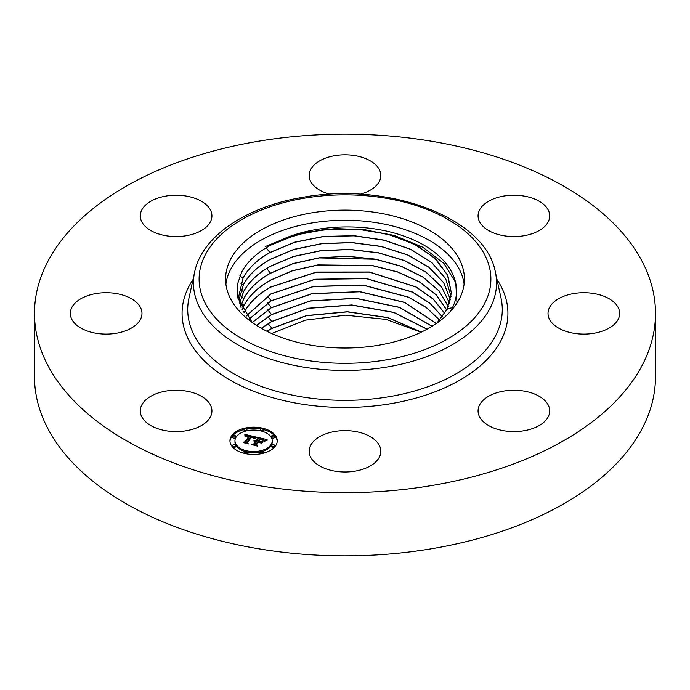 <?xml version="1.0" encoding="UTF-8"?>
<svg xmlns="http://www.w3.org/2000/svg" width="690" height="690" viewBox="0 0 690 690"><rect width="100%" height="100%" fill="white"/><g stroke="black" fill="none" stroke-linecap="round" stroke-linejoin="round"><path stroke-width="1.03" d="M464.103 284.151A119.422 68.948 0 0 0 357.627 220.662A119.422 68.948 0 0 0 230.408 269.816A119.422 68.948 0 0 0 225.897 284.151M450.354 311.552L452.545 307.447C465.664 281.132 445.662 251.108 405.884 236.851C368.098 222.404 315.209 223.94 280.58 240.267A106.493 61.479 0 0 0 270.868 245.088L269.678 245.735C256.646 253.04 247.356 261.708 241.819 271.748L237.343 284.582L237.619 297.701L252.186 322.471L271.351 307.637L267.616 302.97M655.5 313.407L655.5 376.593A310.5 179.262 180 0 1 432.414 548.61A310.5 179.262 180 0 1 34.5 376.593L34.5 313.407A310.5 179.262 180 0 1 257.586 141.39A310.5 179.262 180 0 1 655.5 313.407A310.5 179.262 180 0 1 432.414 485.424A310.5 179.262 180 0 1 34.5 313.407M421.064 332.235L386.107 319.41L345.526 315.175L305.377 320.134L271.67 333.503M230.408 259.673A119.422 68.948 0 0 0 225.578 279.088A119.422 68.948 0 0 0 328.017 347.329A119.422 68.948 0 0 0 459.592 298.494A119.422 68.948 0 0 0 464.422 279.088A119.422 68.948 0 0 0 361.983 210.838A119.422 68.948 0 0 0 230.408 259.673M210.484 405.09A35.828 20.683 180 0 1 211.934 410.912A35.828 20.683 180 0 1 181.203 431.388A35.828 20.683 180 0 1 141.735 416.734A35.828 20.683 180 0 1 140.286 410.912A35.828 20.683 180 0 1 171.017 390.437A35.828 20.683 180 0 1 210.484 405.09M552.405 303.488A35.828 20.683 180 0 1 592.71 293.362A35.828 20.683 180 0 1 619.672 313.407A35.828 20.683 180 0 1 615.29 323.325A35.828 20.683 180 0 1 574.986 333.451A35.828 20.683 180 0 1 548.015 313.407A35.828 20.683 180 0 1 552.405 303.488M186.197 235.747A35.828 20.683 180 0 1 140.286 215.901A35.828 20.683 180 0 1 166.023 196.055A35.828 20.683 180 0 1 211.934 215.901A35.828 20.683 180 0 1 186.197 235.747M503.804 391.066A35.828 20.683 180 0 1 549.714 410.912A35.828 20.683 180 0 1 523.977 430.758A35.828 20.683 180 0 1 478.067 410.912A35.828 20.683 180 0 1 503.804 391.066M329.829 194.244A35.828 20.683 180 0 1 327.828 193.666A35.828 20.683 180 0 1 309.172 175.51A35.828 20.683 180 0 1 362.172 157.355A35.828 20.683 180 0 1 380.828 175.51A35.828 20.683 180 0 1 360.18 194.244M362.172 433.148A35.828 20.683 180 0 1 380.828 451.303A35.828 20.683 180 0 1 327.828 469.459A35.828 20.683 180 0 1 309.172 451.303A35.828 20.683 180 0 1 362.172 433.148M479.516 221.723A35.828 20.683 180 0 1 478.067 215.901A35.828 20.683 180 0 1 508.797 195.425A35.828 20.683 180 0 1 548.265 210.079A35.828 20.683 180 0 1 549.714 215.901A35.828 20.683 180 0 1 518.984 236.377A35.828 20.683 180 0 1 479.516 221.723M137.595 323.325A35.828 20.683 180 0 1 97.29 333.451A35.828 20.683 180 0 1 70.328 313.407A35.828 20.683 180 0 1 74.71 303.488A35.828 20.683 180 0 1 115.014 293.362A35.828 20.683 180 0 1 141.985 313.407A35.828 20.683 180 0 1 137.595 323.325M241.086 307.662L238.757 296.346L243.044 278.053C248.202 268.238 257.146 259.716 269.876 252.497L294.587 242.199L323.472 236.446L354.186 235.721L384.037 240.103L410.61 249.237L431.828 262.476L445.654 278.596L451.088 296.398M280.58 240.267L306.662 232.176L335.573 228.606L365.321 229.805L393.335 235.678L417.666 245.838L436.373 259.544L447.879 275.655L451.372 293.009L447.086 309.224L436.934 323.093M451.079 296.459L445.654 278.726L431.699 262.502L410.585 249.357L384.02 240.232L354.056 235.851L323.403 236.584L294.423 242.38L269.885 252.626C257.154 259.845 248.21 268.367 243.044 278.182L238.757 296.415M265.176 246.615L293.259 235.118L326.223 229.123L360.956 229.209L394.188 235.411L422.763 247.184L443.937 263.425L455.728 282.615L457.004 303.005M451.372 293.069L447.439 274.836L434.571 257.965L414 244.036L387.538 234.169L357.256 229.132L325.999 229.382L296.217 234.902L270.877 245.088M239.059 299.736L243.294 284.884L240.836 283.254M450.466 299.857L443.679 282.753L428.895 267.306L407.557 254.972L381.208 246.537L351.883 242.664L322.032 243.682L293.914 249.487L270.066 259.518C257.37 266.72 248.443 275.224 243.294 285.013L239.068 299.805M450.484 299.788L443.679 282.615L429.033 267.28L407.557 254.834L381.234 246.408L351.986 242.544L322.109 243.536L294.069 249.306L270.066 259.388C257.361 266.59 248.443 275.086 243.294 284.884M449.535 303.246L441.462 286.807L425.946 272.171L404.426 260.63L378.353 252.876L349.683 249.513L320.652 250.789L293.405 256.602L270.247 266.409C257.586 273.594 248.685 282.072 243.544 291.844L239.706 303.195M239.697 303.134L243.536 291.715C248.676 281.943 257.577 273.464 270.247 266.28L293.414 256.464L320.678 250.651L349.727 249.383L378.413 252.756L404.487 260.518L426.006 272.076L441.514 286.73L449.561 303.177M448.276 306.636L438.987 290.887L422.841 277.087L401.201 266.331L375.446 259.259L319.263 257.913L292.888 263.727L270.437 273.3C257.801 280.468 248.918 288.929 243.794 298.666L240.698 306.593M448.302 306.567L439.038 290.809L422.901 276.992L401.27 266.228L375.498 259.138L347.501 256.249L319.289 257.775L292.896 263.589L270.428 273.171C257.793 280.338 248.918 288.799 243.786 298.537L240.681 306.524M446.706 309.965L436.304 294.915L419.615 281.951L397.932 271.981L372.531 265.555L317.883 264.908L292.379 270.713L270.618 280.062C258.008 287.213 249.15 295.648 244.036 305.368L242.13 309.629M446.672 310.026L436.244 294.992L419.555 282.046L397.863 272.093L372.471 265.676L317.857 265.046L292.37 270.842L270.618 280.2C258.017 287.342 249.159 295.777 244.044 305.498L242.164 309.689M444.748 313.355L433.294 299.063L416.156 286.971L369.495 272.015L316.469 272.058L270.799 286.954C258.224 294.087 249.383 302.505 244.286 312.199L244.019 312.725M444.714 313.415L433.234 299.141L416.087 287.066L369.443 272.136L316.443 272.196L270.799 287.092C258.233 294.225 249.392 302.634 244.295 312.329L244.053 312.786M442.419 316.745L430.008 303.264L412.499 292.043L366.399 278.519L315.037 279.226L270.98 293.854L246.313 315.925M442.368 316.814L429.948 303.341L412.43 292.146L366.338 278.648L315.011 279.364L270.989 293.983L246.356 315.986M439.677 320.134L426.437 307.524L408.644 297.183L363.225 285.074L313.579 286.41L271.161 300.745L249.03 319.185M439.625 320.203L426.368 307.602L408.566 297.278L363.164 285.203L313.553 286.548L271.17 300.875L249.081 319.254M436.425 323.446L404.461 302.332L359.878 291.663L312.061 293.621L271.351 307.637M436.347 323.498L404.366 302.427L359.801 291.792L312.027 293.759L271.351 307.766L252.281 322.541M432.104 326.249L399.346 307.3L355.902 298.27L310.25 300.909L271.532 314.528L256.421 325.326M432.018 326.301L399.251 307.395L355.833 298.399L310.215 301.047L271.541 314.657L256.507 325.387M427.127 329.139L393.887 312.389L351.788 304.963L308.396 308.223L271.713 321.419L261.303 328.268M427.024 329.199L393.783 312.484L351.71 305.092L308.361 308.361L271.722 321.549L261.406 328.328M421.366 332.088L387.953 317.572L347.458 311.742L306.464 315.58L271.903 328.311L266.978 331.286M421.245 332.149L387.832 317.676L347.372 311.871L306.429 315.718L271.903 328.449L267.099 331.338M275.439 446.033A23.65 13.653 180 0 1 248.987 454.193A23.65 13.653 180 0 1 229.951 440.807A23.65 13.653 180 0 1 231.754 435.58A23.65 13.653 180 0 1 258.207 427.421A23.65 13.653 180 0 1 277.242 440.807A23.65 13.653 180 0 1 275.439 446.033M270.808 444.921A18.63 10.755 180 0 1 249.961 451.355A18.63 10.755 180 0 1 234.971 440.807A18.63 10.755 180 0 1 236.385 436.692A18.63 10.755 180 0 1 257.232 430.258A18.63 10.755 180 0 1 272.231 440.807A18.63 10.755 180 0 1 270.808 444.921M256.18 437.098L253.73 438.374L253.411 437.124L251.22 436.399L246.822 442.35L247.512 443.213L243.147 442.169L244.95 441.85L248.883 436.365L246.77 436.063L245.347 436.692L246.71 435.908L249.185 435.951L246.615 435.511L244.993 436.399L244.838 434.355L256.18 437.098M256.456 437.598L253.911 438.693L256.482 437.391M253.385 437.693L251.557 437.003L247.572 442.549L248.348 443.946L243.354 442.575L247.926 443.67L247.253 442.523L251.376 436.779L253.394 437.503M267.099 439.616L264.348 440.893L263.571 439.478L260.061 438.469L258.207 441.048L258.793 441.186L260.423 438.909L263.994 440.418L260.553 439.116L259.026 441.246L260.475 441.591L262.666 441.022L261.01 443.334L260.061 442.031L257.879 441.514L255.887 444.291L256.594 445.3L251.902 444.179L253.972 443.834L255.671 441.462L254.058 441.315L255.964 441.057L253.851 440.919L256.301 440.591L257.965 438.262L257.189 437.244L267.099 439.616M267.185 440.246L264.512 441.272L267.185 440.246M261.519 443.765L263.037 441.238L261.519 443.765M258.362 442.169L256.671 444.533L257.491 446.128L251.833 444.602L257.06 445.852L256.387 444.541L258.233 441.962L260.32 442.635L258.362 442.169M263.011 429.853A1.432 0.828 180 0 1 261.406 430.344A1.432 0.828 180 0 1 260.251 429.534A1.432 0.828 180 0 1 260.363 429.214A1.432 0.828 180 0 1 261.967 428.723A1.432 0.828 180 0 1 263.123 429.534A1.432 0.828 180 0 1 263.011 429.853M274.447 445.792A1.432 0.828 180 0 1 272.843 446.292A1.432 0.828 180 0 1 271.696 445.481A1.432 0.828 180 0 1 271.8 445.162A1.432 0.828 180 0 1 273.404 444.662A1.432 0.828 180 0 1 274.56 445.481A1.432 0.828 180 0 1 274.447 445.792M274.447 436.451A1.432 0.828 180 0 1 272.843 436.951A1.432 0.828 180 0 1 271.696 436.14A1.432 0.828 180 0 1 271.8 435.821A1.432 0.828 180 0 1 273.404 435.321A1.432 0.828 180 0 1 274.56 436.14A1.432 0.828 180 0 1 274.447 436.451M246.83 452.399A1.432 0.828 180 0 1 245.226 452.89A1.432 0.828 180 0 1 244.079 452.079A1.432 0.828 180 0 1 244.182 451.769A1.432 0.828 180 0 1 245.787 451.269A1.432 0.828 180 0 1 246.942 452.079A1.432 0.828 180 0 1 246.83 452.399M263.011 452.399A1.432 0.828 180 0 1 261.406 452.89A1.432 0.828 180 0 1 260.251 452.079A1.432 0.828 180 0 1 260.363 451.769A1.432 0.828 180 0 1 261.967 451.269A1.432 0.828 180 0 1 263.123 452.079A1.432 0.828 180 0 1 263.011 452.399M232.746 435.821A1.432 0.828 180 0 1 234.35 435.321A1.432 0.828 180 0 1 235.506 436.14A1.432 0.828 180 0 1 235.394 436.451A1.432 0.828 180 0 1 233.789 436.951A1.432 0.828 180 0 1 232.634 436.14A1.432 0.828 180 0 1 232.746 435.821M244.182 429.214A1.432 0.828 180 0 1 245.787 428.723A1.432 0.828 180 0 1 246.942 429.534A1.432 0.828 180 0 1 246.83 429.853A1.432 0.828 180 0 1 245.226 430.344A1.432 0.828 180 0 1 244.079 429.534A1.432 0.828 180 0 1 244.182 429.214M232.746 445.162A1.432 0.828 180 0 1 234.35 444.662A1.432 0.828 180 0 1 235.506 445.481A1.432 0.828 180 0 1 235.394 445.792A1.432 0.828 180 0 1 233.789 446.292A1.432 0.828 180 0 1 232.634 445.481A1.432 0.828 180 0 1 232.746 445.162M255.964 441.712L257.965 439.435L257.965 438.262M255.671 442.463L255.964 441.057M254.179 444.722L255.671 442.635L255.671 441.462M260.57 442.73L261.639 442.454M257.965 438.599L259.673 439.013M264.141 440.073L265.288 440.349M256.301 440.591L256.301 441.764M256.007 440.539L256.007 441.712M255.723 440.513L255.723 440.979M255.783 441.315L255.783 442.48M253.972 443.834L253.972 444.671M255.887 444.291L255.887 445.128M260.475 441.591L260.475 442.592M259.026 441.246L259.026 441.79M258.793 441.186L258.793 441.729M258.207 441.048L258.207 441.591M244.941 435.554L245.778 435.744M249.185 436.537L250.832 436.925M253.679 437.589L254.636 437.814M248.883 437.365L249.185 435.951M245.209 442.661L248.883 437.538L248.883 436.192M244.95 441.85L244.95 442.601M246.822 442.35L246.822 443.049M251.376 436.779L251.376 437.262M247.572 442.549L247.572 443.066M256.671 444.533L256.671 445.093M277.225 441.393A23.65 13.653 0 0 0 263.114 429.482M260.665 428.947A23.65 13.653 0 0 0 246.528 428.947M244.079 429.482A23.65 13.653 0 0 0 231.754 436.753A23.65 13.653 0 0 0 229.977 441.393M234.971 440.807L234.971 441.98A18.63 10.755 0 0 0 244.657 451.415M246.934 452.019A18.63 10.755 0 0 0 260.259 452.019M262.536 451.415A18.63 10.755 0 0 0 270.808 446.094A18.63 10.755 0 0 0 272.231 441.98L272.231 440.807M262.536 431.371A1.432 0.828 0 0 0 263.011 431.017A1.432 0.828 0 0 0 263.123 430.698L263.123 429.534M271.8 446.327A1.432 0.828 0 0 0 271.696 446.646A1.432 0.828 0 0 0 272.843 447.456A1.432 0.828 0 0 0 274.447 446.965A1.432 0.828 0 0 0 274.56 446.646L274.56 445.481M271.8 436.994A1.432 0.828 0 0 0 271.696 437.305A1.432 0.828 0 0 0 272.843 438.115A1.432 0.828 0 0 0 274.447 437.624A1.432 0.828 0 0 0 274.56 437.305L274.56 436.14M246.528 453.83A1.432 0.828 0 0 0 246.83 453.572A1.432 0.828 0 0 0 246.942 453.252L246.942 452.079M260.363 452.933A1.432 0.828 0 0 0 260.251 453.252A1.432 0.828 0 0 0 260.665 453.83M263.114 453.304A1.432 0.828 0 0 0 263.123 453.252L263.123 452.079M232.746 436.994A1.432 0.828 0 0 0 232.634 437.305A1.432 0.828 0 0 0 233.789 438.115A1.432 0.828 0 0 0 235.394 437.624A1.432 0.828 0 0 0 235.506 437.305L235.506 436.14M246.934 430.758A1.432 0.828 0 0 0 246.942 430.698L246.942 429.534M244.182 430.388A1.432 0.828 0 0 0 244.079 430.698A1.432 0.828 0 0 0 244.657 431.371M232.746 446.327A1.432 0.828 0 0 0 232.634 446.646A1.432 0.828 0 0 0 233.789 447.456A1.432 0.828 0 0 0 235.394 446.965A1.432 0.828 0 0 0 235.506 446.646L235.506 445.481M495.36 272.041L501.052 298.218A157.277 90.804 180 0 1 389.281 396.672A157.277 90.804 180 0 1 188.948 298.218L194.64 272.041C202.041 236.075 246.692 206.5 302.97 197.288C387.642 181.565 485.639 217.523 495.36 272.041A151.541 87.492 180 0 1 387.668 366.899A151.541 87.492 180 0 1 194.64 272.041M496.981 279.519A162.926 94.064 180 0 1 390.868 403.667A162.926 94.064 180 0 1 225.104 377.094A162.926 94.064 180 0 1 193.019 279.519M386.072 359.904A145.892 84.232 180 0 1 205.008 302.798A145.892 84.232 180 0 1 303.928 198.263A145.892 84.232 180 0 1 484.992 255.369A145.892 84.232 180 0 1 386.072 359.904M243.044 278.053L239.827 275.914M269.876 252.497L266.133 247.805M447.086 309.224L452.545 307.447M243.536 291.715L241.086 290.076M243.786 298.537L241.336 296.907M270.428 273.171L266.702 268.514M244.036 305.368L241.586 303.738M244.286 312.199L243.225 311.492M271.161 300.745L267.435 296.079M271.532 314.528L267.806 309.87M271.713 321.419L267.987 316.762M271.903 328.311L268.169 323.653M260.251 430.698L260.251 429.534M271.696 446.646L271.696 445.481M271.696 437.305L271.696 436.14M244.079 453.252L244.079 452.079M260.251 453.252L260.251 452.079M232.634 437.305L232.634 436.14M244.079 430.698L244.079 429.534M232.634 446.646L232.634 445.481"/></g></svg>
